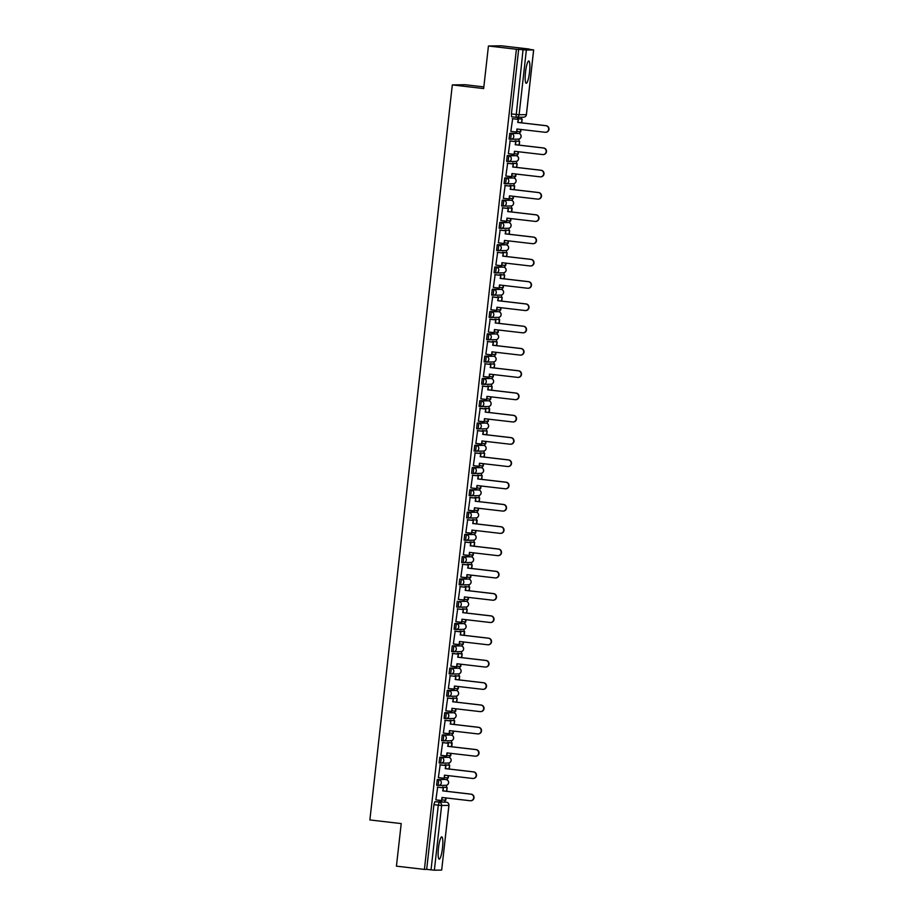 <?xml version="1.0" encoding="UTF-8"?>
<svg xmlns="http://www.w3.org/2000/svg" width="916" height="916" viewBox="0 0 916 916"><rect width="100%" height="100%" fill="white"/><g stroke="black" fill="none" stroke-linecap="round" stroke-linejoin="round"><path stroke-width="1.37" d="M436.623 785.241L438.169 785.413L438.821 779.699L444.558 779.413L437.275 779.527L436.623 785.241L438.157 785.413M447.042 757.131L439.772 757.246L439.13 762.959L440.665 763.131L441.317 757.418L448.6 757.314A2.874 2.828 -90.9 0 1 451.084 760.498A2.874 2.828 -90.9 0 1 448.313 763.039A2.874 2.874 0 0 0 451.141 760.314A2.874 2.874 0 0 0 448.6 757.314M449.55 734.85L442.268 734.964L441.615 740.666L443.149 740.849L443.813 735.136L451.096 735.021A2.874 2.828 -90.9 0 1 453.58 738.216A2.874 2.828 -90.9 0 1 450.809 740.758A2.874 2.874 0 0 0 453.638 738.033A2.874 2.874 0 0 0 451.107 735.033M444.111 718.384L445.668 718.568L446.321 712.854L453.592 712.74L444.775 712.671L444.111 718.384L445.645 718.568M454.542 690.286L447.271 690.389L446.619 696.103L448.153 696.286L448.817 690.572L456.099 690.458A2.874 2.828 -90.9 0 1 458.584 693.641A2.874 2.828 -90.9 0 1 455.813 696.194A2.874 2.874 0 0 0 458.641 693.458A2.874 2.874 0 0 0 456.099 690.458M457.061 668.004L449.767 668.107L449.115 673.821L450.649 674.004L451.313 668.291L458.595 668.176A2.874 2.828 -90.9 0 1 461.08 671.359A2.874 2.828 -90.9 0 1 458.309 673.913A2.874 2.874 0 0 0 461.137 671.176A2.874 2.874 0 0 0 458.595 668.176M459.546 645.723L452.264 645.826L451.611 651.539L453.145 651.723L453.809 646.009L461.103 645.894A2.874 2.828 -90.9 0 1 463.576 649.078A2.874 2.828 -90.9 0 1 460.817 651.631A2.874 2.874 0 0 0 463.633 648.894A2.874 2.874 0 0 0 461.103 645.894M462.042 623.441L454.771 623.544L454.118 629.258L455.653 629.441L456.317 623.727L463.599 623.613A2.874 2.828 -90.9 0 1 466.072 626.796A2.874 2.828 -90.9 0 1 463.313 629.349A2.874 2.874 0 0 0 466.141 626.613A2.874 2.874 0 0 0 463.599 623.613M457.267 601.262L456.615 606.976L458.149 607.159L458.813 601.446L466.095 601.331L458.813 601.446A2.874 2.828 89.1 0 1 461.298 604.629A2.874 2.828 -90.9 0 1 458.172 607.159A2.874 2.874 0 0 0 458.538 607.182L465.809 607.068A2.874 2.828 -90.9 0 0 468.58 604.514A2.874 2.828 -90.9 0 0 466.084 601.331L464.538 601.148M467.034 578.866L459.763 578.981L459.111 584.694L460.645 584.877L461.309 579.164L468.603 579.049A2.874 2.828 -90.9 0 1 471.076 582.232A2.874 2.828 -90.9 0 1 468.305 584.786A2.874 2.874 0 0 0 471.133 582.049A2.874 2.874 0 0 0 468.603 579.049M469.542 556.585L462.259 556.699L461.607 562.413L463.141 562.596L463.817 556.882L471.099 556.768A2.874 2.828 -90.9 0 1 473.572 559.951A2.874 2.828 -90.9 0 1 470.813 562.504A2.874 2.874 0 0 0 473.641 559.768A2.874 2.874 0 0 0 471.099 556.768M472.061 534.314L464.767 534.417L464.114 540.131L465.649 540.314L466.313 534.601L473.595 534.486A2.874 2.828 -90.9 0 1 476.08 537.669A2.874 2.828 -90.9 0 1 473.309 540.222A2.874 2.874 0 0 0 476.137 537.486A2.874 2.874 0 0 0 473.595 534.486M474.534 512.021L467.263 512.136L466.61 517.849L468.145 518.032L468.809 512.319L476.091 512.204A2.874 2.828 -90.9 0 1 478.576 515.387A2.874 2.828 -90.9 0 1 475.805 517.941A2.874 2.874 0 0 0 478.633 515.204A2.874 2.874 0 0 0 476.091 512.204M477.041 489.739L469.759 489.854L469.106 495.567L470.652 495.751L471.305 490.037L478.599 489.923A2.874 2.828 -90.9 0 1 481.072 493.106A2.874 2.828 -90.9 0 1 478.312 495.659A2.874 2.874 0 0 0 481.129 492.923A2.874 2.874 0 0 0 478.599 489.923M479.56 467.458L472.267 467.572L471.614 473.286L473.16 473.469L473.812 467.755L481.095 467.641A2.874 2.828 -90.9 0 1 483.568 470.824A2.874 2.828 -90.9 0 1 480.808 473.377A2.874 2.874 0 0 0 483.637 470.641A2.874 2.874 0 0 0 481.095 467.641M482.034 445.176L474.763 445.291L474.11 451.004L475.644 451.176L476.309 445.474L483.591 445.359A2.874 2.828 -90.9 0 1 486.075 448.542A2.874 2.828 -90.9 0 1 483.305 451.084A2.874 2.874 0 0 0 486.133 448.359A2.874 2.874 0 0 0 483.591 445.359M484.53 422.894L477.259 423.009L476.606 428.722L478.152 428.906L478.805 423.192L486.075 423.077A2.874 2.828 -90.9 0 1 488.572 426.261A2.874 2.828 -90.9 0 1 485.801 428.803A2.874 2.874 0 0 0 488.629 426.077A2.874 2.874 0 0 0 486.098 423.077M487.06 400.613L479.755 400.727L479.102 406.441L480.637 406.612M489.533 378.331L482.263 378.445L481.61 384.159L483.144 384.331L483.808 378.629L491.09 378.514A2.874 2.828 -90.9 0 1 493.575 381.697A2.874 2.828 -90.9 0 1 490.804 384.239A2.874 2.874 0 0 0 493.632 381.514A2.874 2.874 0 0 0 491.09 378.514M492.029 356.049L484.759 356.164L484.106 361.877L485.652 362.049L486.304 356.335L493.575 356.232A2.874 2.828 -90.9 0 1 496.071 359.415A2.874 2.828 -90.9 0 1 493.3 361.957A2.874 2.874 0 0 0 496.129 359.232A2.874 2.874 0 0 0 493.587 356.232M494.56 333.767L487.255 333.882L486.602 339.596L488.136 339.767M497.033 311.486L489.762 311.6L489.11 317.314L490.644 317.486L491.308 311.772L498.59 311.669A2.874 2.828 -90.9 0 1 501.063 314.852A2.874 2.828 -90.9 0 1 498.304 317.394A2.874 2.874 0 0 0 501.132 314.669A2.874 2.874 0 0 0 498.59 311.669M499.529 289.204L492.258 289.319L491.606 295.032L493.151 295.204L493.804 289.49L501.075 289.387A2.874 2.828 -90.9 0 1 503.571 292.57A2.874 2.828 -90.9 0 1 500.8 295.112A2.874 2.874 0 0 0 503.628 292.387A2.874 2.874 0 0 0 501.086 289.387M502.06 266.922L494.755 267.037L494.102 272.75L495.636 272.922M504.533 244.641L497.251 244.755L496.609 250.469L498.132 250.641L498.796 244.927L506.09 244.824A2.874 2.828 -90.9 0 1 508.563 248.007A2.874 2.828 -90.9 0 1 505.804 250.549A2.874 2.874 0 0 0 508.632 247.824A2.874 2.874 0 0 0 506.09 244.824M507.029 222.359L499.758 222.474L499.106 228.176L500.64 228.359L501.304 222.645L508.575 222.531A2.874 2.828 -90.9 0 1 511.071 225.725A2.874 2.828 -90.9 0 1 508.3 228.267A2.874 2.874 0 0 0 511.128 225.542A2.874 2.874 0 0 0 508.586 222.542M501.602 205.894L503.147 206.077L503.8 200.364L511.071 200.249L502.254 200.18L501.602 205.894L503.136 206.077M512.033 177.796L504.75 177.899L504.098 183.612L505.632 183.795L506.296 178.082L513.59 177.967A2.874 2.828 -90.9 0 1 516.063 181.15A2.874 2.828 -90.9 0 1 513.292 183.704A2.874 2.874 0 0 0 516.12 180.967A2.874 2.874 0 0 0 513.59 177.967M514.529 155.514L507.258 155.617L506.605 161.331L508.14 161.514L508.804 155.8L516.074 155.686A2.874 2.828 -90.9 0 1 518.559 158.869A2.874 2.828 -90.9 0 1 515.8 161.422A2.874 2.874 0 0 0 518.628 158.686A2.874 2.874 0 0 0 516.086 155.686M509.101 139.049L510.647 139.232L511.3 133.518L518.571 133.404L509.754 133.335L509.101 139.049L510.636 139.232M529.517 72.101A11.21 1.992 96.6 0 0 528.807 60.983A11.21 1.992 96.6 0 0 525.509 72.158A11.21 1.992 96.6 0 0 526.219 83.264A11.21 1.992 96.6 0 0 529.517 72.101M442.485 847.976A11.21 1.992 96.6 0 0 441.775 836.869A11.21 1.992 96.6 0 0 438.478 848.033A11.21 1.992 96.6 0 0 439.188 859.139A11.21 1.992 96.6 0 0 442.485 847.976M444.798 802.015L444.993 800.24M446.424 787.485L446.687 785.172M447.26 779.985L447.489 777.959M448.92 765.203L449.184 762.891M449.767 757.704L449.996 755.677M451.428 742.922L451.68 740.609M452.264 735.422L452.493 733.395M453.924 720.64L454.176 718.327M454.76 713.14L454.989 711.114M456.42 698.358L456.683 696.045M457.267 690.859L457.485 688.832M458.916 676.077L459.179 673.764M459.763 668.577L459.992 666.55M461.424 653.795L461.675 651.482M462.259 646.295L462.488 644.269M463.92 631.513L464.183 629.2M464.755 624.014L464.985 621.987M466.416 609.232L466.679 606.919M467.263 601.732L467.492 599.705M468.923 586.95L469.175 584.637M469.759 579.45L469.988 577.423M471.419 564.668L471.671 562.355M472.255 557.168L472.484 555.142M473.916 542.386L474.179 540.074M474.763 534.887L474.98 532.86M476.412 520.105L476.675 517.792M477.259 512.605L477.488 510.578M478.919 497.823L479.171 495.51M479.755 490.323L479.984 488.297M481.415 475.53L481.679 473.228M482.251 468.042L482.48 466.004M483.911 453.248L484.175 450.947M484.759 445.76L484.988 443.722M486.419 430.967L486.671 428.654M487.255 423.478L487.484 421.44M488.915 408.685L489.167 406.372M489.751 401.197L489.98 399.158M491.411 386.403L491.674 384.09M492.258 378.915L492.476 376.877M493.907 364.121L494.171 361.809M494.755 356.633L494.984 354.595M496.415 341.84L496.667 339.527M497.251 334.351L497.48 332.313M498.911 319.558L499.174 317.245M499.747 312.07L499.976 310.032M501.407 297.276L501.67 294.963M502.254 289.777L502.483 287.75M503.903 274.995L504.166 272.682M504.75 267.495L504.979 265.468M506.411 252.713L506.663 250.4M507.246 245.213L507.475 243.187M508.907 230.431L509.17 228.118M509.743 222.931L509.972 220.905M511.403 208.15L511.666 205.837M512.25 200.65L512.479 198.623M513.91 185.868L514.162 183.555M514.746 178.368L514.975 176.341M516.406 163.586L516.67 161.273M517.242 156.086L517.471 154.06M518.903 141.304L519.166 138.992M519.75 133.805L519.979 131.778M521.399 119.023L521.605 117.214M529.219 49.349L533.673 49.922L526.356 50.048L519.097 114.752L526.368 114.637L533.627 49.933M483.843 86.894L465.168 84.719L452.321 84.913L483.659 88.566L488.434 45.995L516.395 49.258L424.406 869.41L396.433 866.158L401.208 823.587L369.869 819.946L452.321 84.913M488.434 45.995L501.281 45.8L529.253 49.052M434.367 870.2L441.615 805.496L448.897 805.382L441.684 870.086L434.367 870.2L426.684 869.376L433.932 804.672L434.768 801.809L442.05 801.695M426.684 869.376L424.406 869.41M518.674 49.212L511.414 113.916L519.097 114.752A2.874 2.828 89.1 0 1 515.971 117.282L523.036 49.727L516.395 49.258M523.036 49.727L526.356 50.048M510.83 131.469L512.651 118.691M515.296 140.881L514.838 141.511M510.155 140.972L508.346 153.705M512.8 163.162L512.342 163.792M507.659 163.254L505.838 176.032L511.609 176.628L511.952 173.559L540.062 176.834A3.309 3.252 -90.9 0 0 543.68 173.708A3.309 3.252 -90.9 0 0 540.795 170.261L512.685 166.987L513.361 163.918L507.269 163.208M510.292 185.444L509.846 186.074M505.151 185.536L503.342 198.314L509.101 198.909L509.456 195.841L537.555 199.115A3.309 3.252 -90.9 0 0 541.173 195.99A3.309 3.252 -90.9 0 0 538.299 192.543L510.189 189.269L510.865 186.2L504.773 185.49M507.796 207.726L507.338 208.356M502.655 207.817L500.834 220.596L506.605 221.191L506.949 218.123L535.058 221.397A3.309 3.252 -90.9 0 0 538.677 218.271A3.309 3.252 -90.9 0 0 535.803 214.825L507.693 211.55L508.369 208.482L502.277 207.772M505.3 230.008L504.842 230.637M500.159 230.099L498.338 242.832M502.804 252.289L502.346 252.919M497.663 252.381L495.842 265.113M500.296 274.571L499.838 275.212M495.155 274.663L493.335 287.441L499.106 288.048L499.449 284.968L527.559 288.242A3.309 3.252 -90.9 0 0 531.177 285.116A3.309 3.252 -90.9 0 0 528.303 281.67L500.193 278.407L500.869 275.327L494.777 274.617M497.8 296.853L497.342 297.494M492.659 296.944L490.839 309.723L496.609 310.329L496.953 307.249L525.063 310.524A3.309 3.252 -90.9 0 0 528.681 307.41A3.309 3.252 -90.9 0 0 525.795 303.952L497.697 300.688L498.373 297.608L492.281 296.899M495.304 319.134L494.846 319.776M490.163 319.226L488.343 332.004L494.113 332.611L494.457 329.542L522.567 332.806A3.309 3.252 -90.9 0 0 526.185 329.691A3.309 3.252 -90.9 0 0 523.299 326.233L495.19 322.97L495.877 319.89L489.785 319.18M492.797 341.428L492.35 342.057M487.655 341.508L485.846 354.24M490.3 363.709L489.842 364.339M485.159 363.789L483.35 376.522M487.804 385.991L487.346 386.621M482.663 386.071L480.843 398.861L486.614 399.456L486.957 396.388L515.067 399.651A3.309 3.252 -90.9 0 0 518.685 396.536A3.309 3.252 -90.9 0 0 515.8 393.079L487.69 389.815L488.377 386.735L482.285 386.025M485.308 408.273L484.85 408.902M480.167 408.353L478.347 421.142L484.117 421.738L484.461 418.669L512.571 421.933A3.309 3.252 -90.9 0 0 516.189 418.818A3.309 3.252 -90.9 0 0 513.303 415.372L485.194 412.097L485.869 409.017L479.778 408.307M482.801 430.554L482.343 431.184M477.66 430.635L475.839 443.424L481.61 444.02L481.953 440.951L510.063 444.214A3.309 3.252 -90.9 0 0 513.681 441.1A3.309 3.252 -90.9 0 0 510.807 437.653L482.698 434.379L483.373 431.299L477.282 430.589M480.305 452.836L479.847 453.466M475.164 452.916L473.354 465.649M477.809 475.118L477.35 475.748M472.667 475.198L470.847 487.93M475.301 497.399L474.854 498.029M470.16 497.48L468.351 510.269L474.122 510.865L474.465 507.796L502.563 511.071A3.309 3.252 -90.9 0 0 506.182 507.945A3.309 3.252 -90.9 0 0 503.308 504.498L475.198 501.224L475.873 498.144L469.782 497.434M472.805 519.681L472.347 520.311M467.664 519.761L465.843 532.551L471.614 533.146L471.958 530.078L500.067 533.352A3.309 3.252 -90.9 0 0 503.685 530.227A3.309 3.252 -90.9 0 0 500.812 526.78L472.702 523.505L473.377 520.425L467.286 519.727M470.309 541.963L469.851 542.593M465.168 542.043L463.347 554.775M467.813 564.245L467.355 564.874M462.672 564.325L460.851 577.057M465.305 586.526L464.859 587.156M460.164 586.606L458.344 599.396L464.114 599.991L464.458 596.923L492.568 600.198A3.309 3.252 -90.9 0 0 496.186 597.072A3.309 3.252 -90.9 0 0 493.312 593.625L465.202 590.351L465.878 587.282L459.786 586.572L465.546 587.282M462.809 608.808L462.351 609.438M457.668 608.9L455.847 621.678L461.618 622.273L461.962 619.205L490.071 622.479A3.309 3.252 -90.9 0 0 493.69 619.353A3.309 3.252 -90.9 0 0 490.804 615.907L462.706 612.632L463.382 609.564L457.29 608.854M460.313 631.09L459.855 631.719M455.172 631.181L453.351 643.959L459.122 644.555L459.466 641.486L487.575 644.761A3.309 3.252 -90.9 0 0 491.194 641.635A3.309 3.252 -90.9 0 0 488.308 638.189L460.198 634.914L460.885 631.845L454.794 631.135M457.805 653.371L457.359 654.001M452.664 653.463L450.855 666.195M455.309 675.653L454.851 676.283M450.168 675.745L448.359 688.477M452.813 697.935L452.355 698.565M447.672 698.026L445.852 710.805L451.622 711.4L451.966 708.331L480.076 711.606A3.309 3.252 -90.9 0 0 483.694 708.48A3.309 3.252 -90.9 0 0 480.808 705.034L452.699 701.759L453.386 698.69L447.294 697.981M450.317 720.216L449.859 720.846M445.176 720.308L443.355 733.086L449.126 733.682L449.47 730.613L477.58 733.888A3.309 3.252 -90.9 0 0 481.198 730.762A3.309 3.252 -90.9 0 0 478.312 727.315L450.203 724.041L450.878 720.972L444.787 720.262M447.81 742.498L447.363 743.128M442.668 742.59L440.848 755.368L446.619 755.975L446.962 752.895L475.072 756.169A3.309 3.252 -90.9 0 0 478.69 753.044A3.309 3.252 -90.9 0 0 475.816 749.597L447.706 746.334L448.382 743.254L442.291 742.544M445.313 764.78L444.855 765.41M440.172 764.871L438.363 777.604M442.817 787.062L442.359 787.703M437.676 787.153L435.856 799.886M517.792 118.599L517.334 119.229M488.594 400.796A2.874 2.874 0 0 1 491.136 403.796A2.874 2.874 0 0 1 488.308 406.521A2.874 2.828 -90.9 0 0 491.068 403.979A2.874 2.828 -90.9 0 0 488.583 400.796L481.301 400.91A2.874 2.828 89.1 0 1 483.797 404.093A2.874 2.828 -90.9 0 1 480.671 406.624L481.301 400.91L479.755 400.727M496.094 333.951A2.874 2.874 0 0 1 498.625 336.951A2.874 2.874 0 0 1 495.808 339.676A2.874 2.828 -90.9 0 0 498.567 337.134A2.874 2.828 -90.9 0 0 496.083 333.951L488.8 334.054A2.874 2.828 89.1 0 1 491.297 337.248A2.874 2.828 -90.9 0 1 488.159 339.767L488.8 334.054L487.255 333.882M503.594 267.106A2.874 2.874 0 0 1 506.124 270.106A2.874 2.874 0 0 1 503.296 272.831A2.874 2.828 -90.9 0 0 506.067 270.289A2.874 2.828 -90.9 0 0 503.571 267.106L496.3 267.209A2.874 2.828 89.1 0 1 498.796 270.392A2.874 2.828 -90.9 0 1 495.659 272.922L496.3 267.209L494.755 267.037M511.414 113.916L511.597 116.767L515.948 117.271M545.799 125.698L546.131 125.698A3.309 3.252 89.1 0 1 549.005 129.145A3.309 3.252 89.1 0 1 545.81 132.282L545.478 132.293A3.309 3.252 -90.9 0 0 548.673 129.145A3.309 3.252 -90.9 0 0 545.799 125.698L517.689 122.423L518.364 119.355L512.273 118.645M510.842 131.4L516.601 132.064L516.945 128.996L545.054 132.27A3.309 3.252 -90.9 0 0 545.478 132.293M516.601 132.064L517.277 129.03M512.273 118.691L518.032 119.355M521.731 122.858L522.154 119.103L517.414 118.553M517.013 131.435L520.723 131.824L520.986 129.465M521.399 122.813L522.154 119.103M520.391 131.824L520.666 129.431M517.414 118.599L521.822 119.114M546.131 125.698L518.021 122.423L518.364 119.355M543.291 147.98L543.635 147.98A3.309 3.252 89.1 0 1 546.509 151.426A3.309 3.252 89.1 0 1 543.314 154.564L542.982 154.575A3.309 3.252 -90.9 0 0 546.176 151.426A3.309 3.252 -90.9 0 0 543.291 147.98L515.193 144.705L515.868 141.637L509.777 140.927L515.536 141.637M508.346 153.682L514.105 154.346L514.448 151.277L542.558 154.552A3.309 3.252 -90.9 0 0 542.982 154.575M514.105 154.346L514.781 151.323M519.235 145.14L519.647 141.385L514.918 140.835M514.506 153.716L518.227 154.106L518.49 151.747M518.903 145.094L519.647 141.385M517.895 154.106L518.158 151.713M514.907 140.881L519.315 141.396M543.635 147.98L515.525 144.705L515.868 141.637M540.795 170.261L541.127 170.261A3.309 3.252 89.1 0 1 544.012 173.708A3.309 3.252 89.1 0 1 540.818 176.845L540.474 176.857M511.609 176.628L512.284 173.605M507.269 163.254L513.029 163.918M516.739 167.422L517.151 163.666L512.422 163.117M512.01 175.998L515.731 176.387L515.994 174.029M516.406 167.376L517.151 163.666M515.387 176.387L515.662 173.994M512.41 163.162L516.819 163.678M541.127 170.261L513.017 166.987L513.361 163.918M538.299 192.543L538.631 192.543A3.309 3.252 89.1 0 1 541.516 195.99A3.309 3.252 89.1 0 1 538.31 199.127L537.978 199.138M509.101 198.909L509.777 195.887M504.773 185.536L510.533 186.2M514.231 189.704L514.655 185.948L509.914 185.398M509.514 198.28L513.223 198.669L513.487 196.31M513.899 189.658L514.655 185.948M512.891 198.669L513.166 196.276M509.914 185.444L514.323 185.959M538.631 192.543L510.521 189.269L510.865 186.2M535.803 214.825L536.135 214.825A3.309 3.252 89.1 0 1 539.009 218.271A3.309 3.252 89.1 0 1 535.814 221.409L535.482 221.42M506.605 221.191L507.281 218.168M502.266 207.817L508.036 208.482M512.159 208.241L507.418 207.68L512.159 208.241L511.735 211.985M507.017 220.561L510.727 220.951L510.991 218.592M510.395 220.951L510.659 218.558M511.403 211.94L511.815 208.241M536.135 214.825L508.025 211.55L508.369 208.482M533.295 237.107L533.627 237.107A3.309 3.252 89.1 0 1 536.513 240.553A3.309 3.252 89.1 0 1 533.318 243.69L532.986 243.702A3.309 3.252 -90.9 0 0 536.181 240.553A3.309 3.252 -90.9 0 0 533.295 237.107L505.185 233.843L505.872 230.763L499.781 230.053M498.35 242.809L504.109 243.484L504.453 240.404L532.562 243.679A3.309 3.252 -90.9 0 0 532.986 243.702M504.109 243.484L504.785 240.45M499.77 230.099L505.529 230.763M509.239 234.267L509.651 230.523L504.922 229.962M504.51 242.843L508.231 243.232L508.495 240.874M508.907 234.221L509.651 230.523M507.899 243.232L508.162 240.839M504.911 230.008L509.319 230.523M533.627 237.107L505.529 233.832L505.872 230.763M530.799 259.388L531.131 259.388A3.309 3.252 89.1 0 1 534.017 262.835A3.309 3.252 89.1 0 1 530.811 265.972L530.479 265.983A3.309 3.252 -90.9 0 0 533.685 262.835A3.309 3.252 -90.9 0 0 530.799 259.388L502.689 256.125L503.365 253.045L497.274 252.335L503.033 253.045M495.842 265.09L501.613 265.766L501.957 262.686L530.066 265.961A3.309 3.252 -90.9 0 0 530.479 265.983M501.613 265.766L502.277 262.732M506.731 256.549L507.155 252.805L502.415 252.244M502.014 265.125L505.735 265.514L505.998 263.155M506.411 256.503L507.155 252.805M505.392 265.514L505.666 263.121M502.415 252.289L506.823 252.805M531.131 259.388L503.021 256.114L503.365 253.045M528.303 281.67L528.635 281.67A3.309 3.252 89.1 0 1 531.509 285.116A3.309 3.252 89.1 0 1 528.314 288.254L527.982 288.265M499.106 288.048L499.781 285.013M494.777 274.663L500.537 275.327M504.235 278.83L504.659 275.086L499.918 274.537M499.518 287.406L503.228 287.796L503.491 285.437M503.903 278.796L504.659 275.086M502.895 287.796L503.17 285.403M499.918 274.571L504.327 275.086M528.635 281.67L500.525 278.395L500.869 275.327M525.795 303.952L526.139 303.952A3.309 3.252 89.1 0 1 529.013 307.398A3.309 3.252 89.1 0 1 525.818 310.547L525.486 310.547M496.609 310.329L497.285 307.295M492.27 296.944L498.041 297.608M501.739 301.112L502.163 297.368L497.422 296.818M497.01 309.688L500.731 310.077L500.995 307.73M501.407 301.078L502.163 297.368M500.399 310.077L500.663 307.684M497.411 296.853L501.819 297.368M526.139 303.952L498.029 300.677L498.373 297.608M523.299 326.233L523.631 326.233A3.309 3.252 89.1 0 1 526.517 329.68A3.309 3.252 89.1 0 1 523.322 332.829L522.979 332.829M494.113 332.611L494.789 329.577M489.774 319.226L495.533 319.89M499.655 319.65L494.926 319.1L499.655 319.65L499.243 323.394M494.514 331.97L498.235 332.359L498.499 330.012M497.903 332.359L498.167 329.966M498.911 323.359L499.323 319.65M523.631 326.233L495.522 322.959L495.877 319.89M520.803 348.515L521.135 348.515A3.309 3.252 89.1 0 1 524.021 351.962A3.309 3.252 89.1 0 1 520.815 355.11L520.483 355.11A3.309 3.252 -90.9 0 0 523.677 351.973A3.309 3.252 -90.9 0 0 520.803 348.515L492.694 345.252L493.369 342.172L487.278 341.462M485.846 354.217L491.617 354.893L491.961 351.824L520.059 355.087A3.309 3.252 -90.9 0 0 520.483 355.11M491.617 354.893L492.281 351.858M487.278 341.508L493.037 342.183M496.735 345.675L497.159 341.931L492.419 341.382M492.018 354.252L495.728 354.641L495.991 352.294M496.403 345.641L497.159 341.931M495.396 354.641L495.671 352.248M492.419 341.416L496.827 341.931M521.135 348.515L493.026 345.24L493.369 342.172M518.307 370.797L518.639 370.797A3.309 3.252 89.1 0 1 521.513 374.243A3.309 3.252 89.1 0 1 518.319 377.392L517.987 377.392A3.309 3.252 -90.9 0 0 521.181 374.255A3.309 3.252 -90.9 0 0 518.307 370.797L490.197 367.534L490.873 364.454L484.782 363.744L490.541 364.465M483.35 376.499L489.11 377.174L489.453 374.106L517.563 377.369A3.309 3.252 -90.9 0 0 517.987 377.392M489.11 377.174L489.785 374.14M494.239 367.957L494.663 364.213L489.923 363.663M489.522 376.533L493.232 376.923L493.495 374.575M493.907 367.923L494.663 364.213M492.9 376.934L493.163 374.53M489.923 363.709L494.319 364.213M518.639 370.797L490.529 367.522L490.873 364.454M515.8 393.079L516.132 393.079A3.309 3.252 89.1 0 1 519.017 396.525A3.309 3.252 89.1 0 1 515.822 399.674L515.49 399.674M486.614 399.456L487.289 396.422M482.274 386.071L488.033 386.747M491.743 390.239L492.155 386.495L487.426 385.945M487.014 398.815L490.736 399.204L490.999 396.857M491.411 390.205L492.155 386.495M490.404 399.216L490.667 396.811M487.415 385.991L491.823 386.495M516.132 393.079L488.033 389.804L488.377 386.735M513.303 415.372L513.636 415.36A3.309 3.252 89.1 0 1 516.521 418.807A3.309 3.252 89.1 0 1 513.315 421.955L512.983 421.955M484.117 421.738L484.782 418.704M479.778 408.353L485.537 409.028M489.659 408.776L484.919 408.227L489.659 408.776L489.236 412.521M484.518 421.097L488.239 421.486L488.503 419.139M487.896 421.497L488.171 419.093M488.915 412.486L489.327 408.776M513.636 415.36L485.526 412.085L485.869 409.017M510.807 437.653L511.139 437.642A3.309 3.252 89.1 0 1 514.025 441.088A3.309 3.252 89.1 0 1 510.819 444.237L510.487 444.237M481.61 444.02L482.285 440.985M477.282 430.635L483.041 431.31M486.74 434.802L487.163 431.058L482.423 430.509M482.022 443.378L485.732 443.768L485.995 441.42M486.407 434.768L487.163 431.058M485.4 443.779L485.675 441.375M482.423 430.554L486.831 431.058M511.139 437.642L483.03 434.367L483.373 431.299M508.3 459.935L508.643 459.924A3.309 3.252 89.1 0 1 511.517 463.37A3.309 3.252 89.1 0 1 508.323 466.519L507.991 466.519A3.309 3.252 -90.9 0 0 511.185 463.382A3.309 3.252 -90.9 0 0 508.3 459.935L480.202 456.66L480.877 453.58L474.786 452.87M473.354 465.626L479.114 466.301L479.457 463.233L507.567 466.496A3.309 3.252 -90.9 0 0 507.991 466.519M479.114 466.301L479.789 463.267M474.774 452.916L480.545 453.592M484.243 457.084L484.667 453.34L479.927 452.79M479.515 465.66L483.236 466.049L483.499 463.702M483.911 457.05L484.667 453.34M482.904 466.061L483.167 463.656M479.915 452.836L484.324 453.34M508.643 459.924L480.534 456.649L480.877 453.58M505.804 482.217L506.136 482.205A3.309 3.252 89.1 0 1 509.021 485.652A3.309 3.252 89.1 0 1 505.827 488.8L505.483 488.8A3.309 3.252 -90.9 0 0 508.689 485.663A3.309 3.252 -90.9 0 0 505.804 482.217L477.694 478.942L478.381 475.862L472.29 475.152M470.858 487.907L476.618 488.583L476.961 485.514L505.071 488.778A3.309 3.252 -90.9 0 0 505.483 488.8M476.618 488.583L477.293 485.549M472.278 475.198L478.038 475.873M481.747 479.366L482.16 475.622L477.431 475.072M477.018 487.942L480.74 488.331L481.003 485.984M481.415 479.331L482.16 475.622M480.408 488.343L480.671 485.949M477.419 475.118L481.827 475.633M506.136 482.205L478.026 478.942L478.381 475.862M503.308 504.498L503.64 504.487A3.309 3.252 89.1 0 1 506.525 507.933A3.309 3.252 89.1 0 1 503.319 511.082L502.987 511.082M474.122 510.865L474.786 507.83M469.782 497.48L475.541 498.155M479.24 501.647L479.663 497.903L474.923 497.354M474.522 510.223L478.232 510.613L478.495 508.265M478.908 501.613L479.663 497.903M477.9 510.624L478.175 508.231M474.923 497.399L479.331 497.915M503.64 504.487L475.53 501.224L475.873 498.144M500.812 526.78L501.144 526.769A3.309 3.252 89.1 0 1 504.018 530.215A3.309 3.252 89.1 0 1 500.823 533.364L500.491 533.364M471.614 533.146L472.29 530.112M467.286 519.761L473.045 520.437M477.167 520.185L472.427 519.635L477.167 520.185L476.744 523.929M472.026 532.505L475.736 532.894L475.999 530.547M475.404 532.906L475.667 530.513M476.412 523.895L476.824 520.196M501.144 526.769L473.034 523.505L473.377 520.425M498.304 549.062L498.636 549.05A3.309 3.252 89.1 0 1 501.521 552.508A3.309 3.252 89.1 0 1 498.327 555.646L497.995 555.646A3.309 3.252 -90.9 0 0 501.189 552.508A3.309 3.252 -90.9 0 0 498.304 549.062L470.194 545.787L470.881 542.707L464.79 542.009M463.359 554.764L469.118 555.428L469.461 552.359L497.571 555.634A3.309 3.252 -90.9 0 0 497.995 555.646M469.118 555.428L469.793 552.394M464.778 542.043L470.538 542.719M474.248 546.211L474.66 542.467L469.931 541.917M469.519 554.798L473.24 555.176L473.503 552.829M473.916 546.176L474.66 542.467M472.908 555.188L473.171 552.795M469.919 541.963L474.328 542.478M498.636 549.05L470.538 545.787L470.881 542.707M495.808 571.344L496.14 571.332A3.309 3.252 89.1 0 1 499.025 574.79A3.309 3.252 89.1 0 1 495.819 577.927L495.487 577.939A3.309 3.252 -90.9 0 0 498.693 574.79A3.309 3.252 -90.9 0 0 495.808 571.344L467.698 568.069L468.374 565L462.282 564.29L468.042 565M460.851 577.046L466.622 577.71L466.965 574.641L495.075 577.916A3.309 3.252 -90.9 0 0 495.487 577.939M466.622 577.71L467.297 574.675M471.74 568.493L472.164 564.748L467.423 564.199M467.023 577.08L470.744 577.458L471.007 575.111M471.419 568.458L472.164 564.748M470.4 577.469L470.675 575.076M467.423 564.245L471.832 564.76M496.14 571.332L468.03 568.069L468.374 565M493.312 593.625L493.644 593.614A3.309 3.252 89.1 0 1 496.529 597.072A3.309 3.252 89.1 0 1 493.323 600.209L492.991 600.22M464.114 599.991L464.79 596.957M469.244 590.774L469.668 587.03L464.927 586.48M464.526 599.362L468.236 599.751L468.5 597.392M468.912 590.74L469.668 587.03M467.904 599.751L468.179 597.358M464.927 586.526L469.335 587.042M493.644 593.614L465.534 590.351L465.878 587.282M490.804 615.907L491.148 615.895A3.309 3.252 89.1 0 1 494.022 619.353A3.309 3.252 89.1 0 1 490.827 622.491L490.495 622.502M461.618 622.273L462.294 619.239M457.279 608.888L463.049 609.564M466.748 613.067L467.171 609.312L462.431 608.762M462.019 621.643L465.74 622.033L466.004 619.674M466.416 613.022L467.171 609.312M465.408 622.033L465.671 619.64M462.42 608.808L466.828 609.323M491.148 615.895L463.038 612.632L463.382 609.564M488.308 638.189L488.64 638.189A3.309 3.252 89.1 0 1 491.526 641.635A3.309 3.252 89.1 0 1 488.331 644.772L487.988 644.784M459.122 644.555L459.798 641.521M454.783 631.181L460.542 631.845M464.664 631.593L459.935 631.044L464.664 631.593L464.252 635.349M459.523 643.925L463.244 644.314L463.507 641.956M462.912 644.314L463.175 641.921M463.92 635.303L464.332 631.605M488.64 638.189L460.53 634.914L460.885 631.845M485.812 660.47L486.144 660.47A3.309 3.252 89.1 0 1 489.03 663.917A3.309 3.252 89.1 0 1 485.824 667.054L485.491 667.066A3.309 3.252 -90.9 0 0 488.686 663.917A3.309 3.252 -90.9 0 0 485.812 660.47L457.702 657.196L458.378 654.127L452.286 653.417M450.855 666.172L456.626 666.837L456.97 663.768L485.079 667.043A3.309 3.252 -90.9 0 0 485.491 667.066M456.626 666.837L457.29 663.814M452.286 653.463L458.046 654.127M461.744 657.631L462.168 653.875L457.428 653.326M457.027 666.207L460.737 666.596L461 664.237M461.424 657.585L462.168 653.875M460.405 666.596L460.679 664.203M457.428 653.371L461.836 653.887M486.144 660.47L458.034 657.196L458.378 654.127M483.316 682.752L483.648 682.752A3.309 3.252 89.1 0 1 486.522 686.198A3.309 3.252 89.1 0 1 483.327 689.336L482.995 689.347A3.309 3.252 -90.9 0 0 486.19 686.198A3.309 3.252 -90.9 0 0 483.316 682.752L455.206 679.477L455.882 676.409L449.79 675.699L455.55 676.409M448.359 688.454L454.118 689.118L454.462 686.05L482.572 689.324A3.309 3.252 -90.9 0 0 482.995 689.347M454.118 689.118L454.794 686.095M459.248 679.912L459.672 676.157L454.931 675.607M454.531 688.488L458.24 688.878L458.504 686.519M458.916 679.867L459.672 676.157M457.908 688.878L458.172 686.485M454.931 675.653L459.328 676.168M483.648 682.752L455.538 679.477L455.882 676.409M480.808 705.034L481.14 705.034A3.309 3.252 89.1 0 1 484.026 708.48A3.309 3.252 89.1 0 1 480.831 711.618L480.499 711.629M451.622 711.4L452.298 708.377M447.283 698.026L453.054 698.69M456.752 702.194L457.164 698.439L452.435 697.889M452.023 710.77L455.744 711.16L456.008 708.801M456.42 702.148L457.164 698.439M455.412 711.16L455.676 708.766M452.424 697.935L456.832 698.45M481.14 705.034L453.042 701.759L453.386 698.69M478.312 727.315L478.644 727.315A3.309 3.252 89.1 0 1 481.53 730.762A3.309 3.252 89.1 0 1 478.324 733.899L477.992 733.911M449.126 733.682L449.802 730.659M444.787 720.308L450.546 720.972M454.244 724.476L454.668 720.732L449.928 720.171M449.527 733.052L453.248 733.441L453.512 731.082M453.924 724.43L454.668 720.732M452.905 733.441L453.18 731.048M449.928 720.216L454.336 720.732M478.644 727.315L450.535 724.041L450.878 720.972M475.816 749.597L476.148 749.597A3.309 3.252 89.1 0 1 479.034 753.044A3.309 3.252 89.1 0 1 475.828 756.181L475.496 756.192M446.619 755.975L447.294 752.941M442.291 742.59L448.05 743.254M452.172 743.013L447.432 742.452L452.172 743.013L451.748 746.758M447.031 755.334L450.741 755.723L451.004 753.364M450.409 755.723L450.683 753.33M451.416 746.712L451.84 743.013M476.148 749.597L448.038 746.322L448.382 743.254M473.309 771.879L473.652 771.879A3.309 3.252 89.1 0 1 476.526 775.325A3.309 3.252 89.1 0 1 473.332 778.463L473 778.474A3.309 3.252 -90.9 0 0 476.194 775.325A3.309 3.252 -90.9 0 0 473.309 771.879L445.21 768.616L445.886 765.536L439.795 764.826M438.363 777.581L444.123 778.257L444.466 775.176L472.576 778.451A3.309 3.252 -90.9 0 0 473 778.474M444.123 778.257L444.798 775.222M439.783 764.871L445.554 765.536M449.252 769.039L449.676 765.295L444.936 764.734M444.523 777.615L448.245 778.005L448.508 775.646M448.92 768.993L449.676 765.295M447.913 778.005L448.176 775.612M444.924 764.78L449.332 765.295M473.652 771.879L445.542 768.604L445.886 765.536M470.813 794.161L471.145 794.161A3.309 3.252 89.1 0 1 474.03 797.607A3.309 3.252 89.1 0 1 470.835 800.744L470.492 800.756A3.309 3.252 -90.9 0 0 473.698 797.607A3.309 3.252 -90.9 0 0 470.813 794.161L442.703 790.897L443.39 787.817L437.298 787.107L443.046 787.817M435.867 799.863L441.627 800.538L441.97 797.458L470.08 800.733A3.309 3.252 -90.9 0 0 470.492 800.756M441.627 800.538L442.302 797.504M446.756 791.321L447.168 787.577L442.439 787.027M442.027 799.897L445.749 800.286L446.012 797.928M446.424 791.287L447.168 787.577M445.416 800.286L445.68 797.893M442.428 787.062L446.836 787.577M471.145 794.161L443.035 790.886L443.39 787.817M437.275 779.527L438.821 779.699A2.874 2.828 89.1 0 1 441.306 782.882A2.874 2.828 -90.9 0 1 438.18 785.413A2.874 2.874 0 0 0 438.546 785.436L445.817 785.321A2.874 2.828 -90.9 0 0 448.577 782.779A2.874 2.828 -90.9 0 0 446.092 779.596L444.558 779.413M439.772 757.246L441.317 757.418A2.874 2.828 89.1 0 1 443.802 760.601A2.874 2.828 -90.9 0 1 440.676 763.131A2.874 2.874 0 0 0 441.043 763.154L448.313 763.039M442.268 734.964L443.813 735.136A2.874 2.828 89.1 0 1 446.31 738.319A2.874 2.828 -90.9 0 1 443.172 740.849A2.874 2.874 0 0 0 443.539 740.872L450.809 740.758M444.775 712.671L446.321 712.854A2.874 2.828 89.1 0 1 448.806 716.037A2.874 2.828 -90.9 0 1 445.68 718.568A2.874 2.874 0 0 0 446.035 718.591L453.317 718.476A2.874 2.828 -90.9 0 0 456.076 715.923A2.874 2.828 -90.9 0 0 453.592 712.74L452.057 712.568M447.271 690.389L448.817 690.572A2.874 2.828 89.1 0 1 451.302 693.755A2.874 2.828 -90.9 0 1 448.176 696.286A2.874 2.874 0 0 0 448.542 696.309L455.813 696.194M449.767 668.107L451.313 668.291A2.874 2.828 89.1 0 1 453.809 671.474A2.874 2.828 -90.9 0 1 450.672 674.004A2.874 2.874 0 0 0 451.038 674.027L458.309 673.913M452.264 645.826L453.809 646.009A2.874 2.828 89.1 0 1 456.305 649.192A2.874 2.828 -90.9 0 1 453.168 651.723L453.157 651.723A2.874 2.874 0 0 0 453.535 651.745L460.817 651.631M454.771 623.544L456.317 623.727A2.874 2.828 89.1 0 1 458.801 626.91A2.874 2.828 -90.9 0 1 455.676 629.441A2.874 2.874 0 0 0 456.042 629.464L463.313 629.349M459.763 578.981L461.309 579.164A2.874 2.828 89.1 0 1 463.805 582.347A2.874 2.828 -90.9 0 1 460.668 584.877L460.656 584.877A2.874 2.874 0 0 0 461.034 584.9L468.305 584.786M462.259 556.699L463.817 556.882A2.874 2.828 89.1 0 1 466.301 560.065A2.874 2.828 -90.9 0 1 463.175 562.596A2.874 2.874 0 0 0 463.53 562.607L470.813 562.504M464.767 534.417L466.313 534.601A2.874 2.828 89.1 0 1 468.797 537.784A2.874 2.828 -90.9 0 1 465.671 540.314A2.874 2.874 0 0 0 466.038 540.326L473.309 540.222M467.263 512.136L468.809 512.319A2.874 2.828 89.1 0 1 471.305 515.502A2.874 2.828 -90.9 0 1 468.168 518.032L468.156 518.032A2.874 2.874 0 0 0 468.534 518.044L475.805 517.941M469.759 489.854L471.305 490.037A2.874 2.828 89.1 0 1 473.801 493.22A2.874 2.828 -90.9 0 1 470.664 495.751A2.874 2.874 0 0 0 471.03 495.762L478.312 495.659M472.267 467.572L473.812 467.755A2.874 2.828 89.1 0 1 476.297 470.939A2.874 2.828 -90.9 0 1 473.171 473.469A2.874 2.874 0 0 0 473.538 473.48L480.808 473.377M474.763 445.291L476.309 445.474A2.874 2.828 89.1 0 1 478.793 448.657A2.874 2.828 -90.9 0 1 475.667 451.187L475.656 451.187A2.874 2.874 0 0 0 476.034 451.199L483.305 451.084M477.259 423.009L478.805 423.192A2.874 2.828 89.1 0 1 481.301 426.375A2.874 2.828 -90.9 0 1 478.163 428.906A2.874 2.874 0 0 0 478.53 428.917L485.801 428.803M482.263 378.445L483.808 378.629A2.874 2.828 89.1 0 1 486.293 381.812A2.874 2.828 -90.9 0 1 483.167 384.342L483.156 384.331A2.874 2.874 0 0 0 483.534 384.354L490.804 384.239M484.759 356.164L486.304 356.335A2.874 2.828 89.1 0 1 488.8 359.53A2.874 2.828 -90.9 0 1 485.663 362.049A2.874 2.874 0 0 0 486.03 362.072L493.3 361.957M489.762 311.6L491.308 311.772A2.874 2.828 89.1 0 1 493.793 314.955A2.874 2.828 -90.9 0 1 490.667 317.486L490.655 317.486A2.874 2.874 0 0 0 491.033 317.509L498.304 317.394M492.258 289.319L493.804 289.49A2.874 2.828 89.1 0 1 496.289 292.673A2.874 2.828 -90.9 0 1 493.163 295.204A2.874 2.874 0 0 0 493.529 295.227L500.8 295.112M497.251 244.755L498.796 244.927A2.874 2.828 89.1 0 1 501.292 248.11A2.874 2.828 -90.9 0 1 498.167 250.641L498.144 250.641A2.874 2.874 0 0 0 498.522 250.663L505.804 250.549M499.758 222.474L501.304 222.645A2.874 2.828 89.1 0 1 503.789 225.828A2.874 2.828 -90.9 0 1 500.663 228.359A2.874 2.874 0 0 0 501.029 228.382L508.3 228.267M502.254 200.18L503.8 200.364A2.874 2.828 89.1 0 1 506.296 203.547A2.874 2.828 -90.9 0 1 503.159 206.077A2.874 2.874 0 0 0 503.525 206.1L510.796 205.986A2.874 2.828 -90.9 0 0 513.567 203.432A2.874 2.828 -90.9 0 0 511.071 200.249L509.536 200.077M504.75 177.899L506.296 178.082A2.874 2.828 89.1 0 1 508.792 181.265A2.874 2.828 -90.9 0 1 505.655 183.795A2.874 2.874 0 0 0 506.021 183.818L513.292 183.704M507.258 155.617L508.804 155.8A2.874 2.828 89.1 0 1 511.288 158.983A2.874 2.828 -90.9 0 1 508.162 161.514A2.874 2.874 0 0 0 508.517 161.537L515.8 161.422M509.754 133.335L511.3 133.518A2.874 2.828 89.1 0 1 513.784 136.702A2.874 2.828 -90.9 0 1 510.659 139.232A2.874 2.874 0 0 0 511.025 139.255L518.296 139.14A2.874 2.828 -90.9 0 0 521.067 136.587A2.874 2.828 -90.9 0 0 518.571 133.404L517.036 133.232M434.768 801.809L446.401 802.198A2.874 2.828 -90.9 0 1 448.897 805.382L448.943 805.382A2.874 2.874 0 0 0 446.413 802.198M433.932 804.672L438.295 805.175L439.13 802.313A2.874 2.828 -90.9 0 1 441.615 805.496L438.295 805.175L431.035 869.879M526.368 114.637A2.874 2.828 89.1 0 1 523.609 117.179A2.874 2.874 0 0 0 526.425 114.626L533.673 49.922M518.296 139.14A2.874 2.874 0 0 0 521.124 136.404A2.874 2.874 0 0 0 518.582 133.404M506.605 161.331L508.151 161.514M504.098 183.612L505.643 183.795M499.106 228.176L500.651 228.359M496.598 250.457L498.144 250.641M494.102 272.75L495.648 272.922A2.874 2.874 0 0 0 496.025 272.945L503.296 272.831M491.606 295.032L493.151 295.204M489.11 317.314L490.655 317.486M486.602 339.596L488.148 339.767A2.874 2.874 0 0 0 488.526 339.79L495.808 339.676M484.106 361.877L485.652 362.049M481.61 384.159L483.156 384.331M479.102 406.441L480.648 406.624A2.874 2.874 0 0 0 481.026 406.635L488.308 406.521M476.606 428.722L478.152 428.906M474.11 451.004L475.656 451.187M471.614 473.286L473.16 473.469M469.106 495.567L470.652 495.751M466.61 517.849L468.156 518.032M464.114 540.131L465.66 540.314M461.607 562.413L463.153 562.596M459.111 584.694L460.656 584.877M456.615 606.976L458.16 607.159M454.118 629.258L455.664 629.441M451.611 651.539L453.157 651.723M449.115 673.821L450.661 674.004M446.619 696.103L448.164 696.286M441.615 740.666L443.161 740.849M439.119 762.948L440.665 763.131M510.796 205.986A2.874 2.874 0 0 0 513.624 203.26A2.874 2.874 0 0 0 511.082 200.249M465.809 607.068A2.874 2.874 0 0 0 468.637 604.331A2.874 2.874 0 0 0 466.095 601.331M453.317 718.476A2.874 2.874 0 0 0 456.145 715.751A2.874 2.874 0 0 0 453.603 712.74M445.817 785.321A2.874 2.874 0 0 0 448.645 782.596A2.874 2.874 0 0 0 446.103 779.596M511.597 116.767L515.96 117.282A2.874 2.874 0 0 0 516.338 117.294L523.609 117.179M441.684 870.086L448.943 805.382"/></g></svg>
